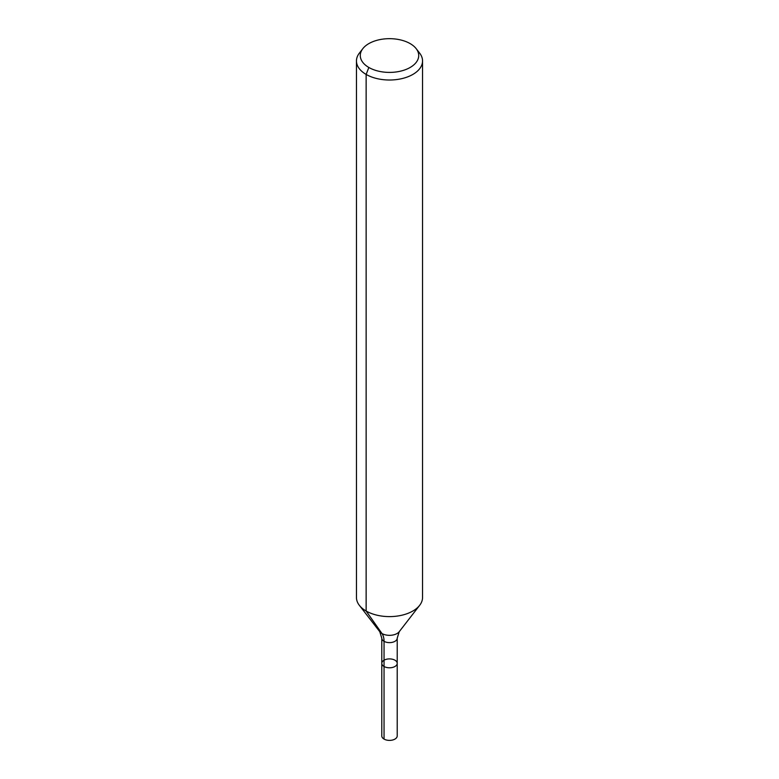 <?xml version="1.0" encoding="UTF-8"?>
<svg xmlns="http://www.w3.org/2000/svg" width="779" height="779" viewBox="0 0 779 779"><rect width="100%" height="100%" fill="white"/><g stroke="black" fill="none" stroke-linecap="round" stroke-linejoin="round"><path stroke-width="1.17" d="M397.212 663.348A7.712 4.45 180 0 1 389.5 667.798A7.712 4.45 180 0 1 381.788 663.348A7.712 4.45 180 0 1 386.55 659.238A7.712 4.45 180 0 1 394.953 660.202A7.712 4.45 180 0 1 397.212 663.348A7.712 4.45 180 0 1 389.5 667.798A7.712 4.45 180 0 1 381.788 663.348L381.788 735.941A7.712 4.45 180 0 0 384.047 739.086A7.712 4.45 180 0 0 392.45 740.05A7.712 4.45 180 0 0 397.212 735.941L397.212 638.176A7.712 4.45 180 0 1 389.5 642.626A7.712 4.45 180 0 1 381.788 638.176L381.788 663.348M410.163 43.614A29.222 16.875 180 0 1 416.171 48.649A29.222 16.875 180 0 1 389.5 72.408A29.222 16.875 180 0 1 362.829 48.649A29.222 16.875 180 0 1 410.163 43.614M416.171 48.649L419.657 53.147A33.039 19.076 180 0 1 422.539 60.937A33.039 19.076 180 0 1 389.5 80.013A33.039 19.076 180 0 1 356.461 60.937A33.039 19.076 180 0 1 359.343 53.147L362.829 48.649M422.539 60.937L422.539 597.532A33.039 19.076 180 0 1 419.657 605.322A33.039 19.076 180 0 1 389.5 616.608A33.039 19.076 180 0 1 359.343 605.322A33.039 19.076 180 0 1 356.461 597.532L356.461 60.937M368.837 67.471L366.14 74.424L366.14 611.018L381.963 633.531A22.026 12.717 -60 0 1 384.047 641.321L384.047 739.086M419.657 605.322L399.228 631.691A10.663 6.154 180 0 1 389.5 635.333A10.663 6.154 180 0 1 379.772 631.691L359.343 605.322M399.228 631.691L397.212 638.176M379.772 631.691L381.788 638.176"/></g></svg>
